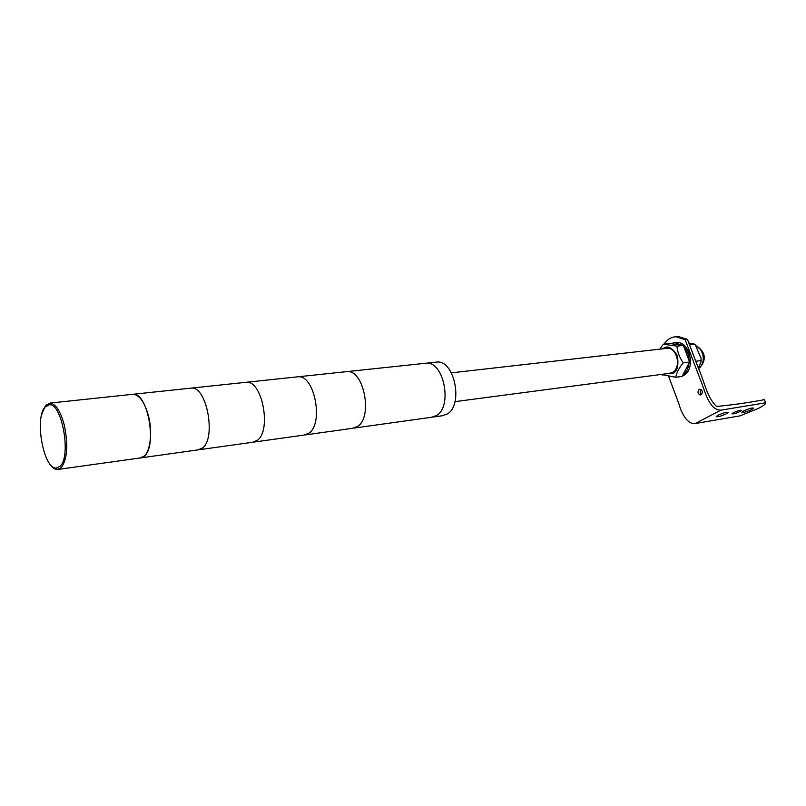 <?xml version="1.0" encoding="UTF-8"?>
<svg xmlns="http://www.w3.org/2000/svg" width="806" height="806" viewBox="0 0 806 806"><rect width="100%" height="100%" fill="white"/><g stroke="black" fill="none" stroke-linecap="round" stroke-linejoin="round"><path stroke-width="1.21" d="M698.349 368.02L700.938 362.166L701.059 358.348L695.094 344.303L688.828 342.973M689.503 344.736L694.933 344.122M695.769 361.239L701.2 360.554M690.742 348.021L694.288 357.35M676.627 336.656L678.249 336.485L687.458 339.376L685.14 339.628L699.981 378.719C704.827 390.084 708.676 410.163 720.856 410.163L765.65 402.788L765.519 403.564C764.743 404.763 762.335 406.395 758.305 408.461L739.918 415.886L695.205 423.553C687.397 424.772 681.141 412.571 678.934 403.917L668.658 376.432M765.65 402.788L764.451 399.736M699.165 389.389L699.87 389.177C702.641 390.336 703.094 392.2 701.21 394.769L700.525 394.98C697.734 393.822 697.291 391.958 699.165 389.389M718.065 415.221C723.828 412.662 727.183 411.775 728.12 412.551L726.236 413.851C720.483 416.39 717.139 417.276 716.212 416.5L718.065 415.221M733.581 412.612C738.225 410.556 740.936 409.831 741.691 410.445L740.12 411.513C735.475 413.559 732.775 414.284 732.029 413.669L733.581 412.612M743.726 410.909C749.348 408.43 752.613 407.544 753.539 408.259L751.585 409.589C745.973 412.057 742.709 412.934 741.802 412.209L743.726 410.909M687.458 339.376L698.681 368.886C704.444 381.46 706.671 397.116 716.584 406.466C733.228 404.854 749.177 402.587 764.431 399.665M700.978 389.449C699.83 391.293 700.082 392.935 701.724 394.366M664.053 344.122C667.136 339.517 671.096 337.059 675.932 336.727L685.14 339.628M678.793 376.926L681.07 376.543M682.208 376.15L683.377 375.576C696.243 369.309 690.047 340.867 676.214 342.479L674.995 342.621M676.798 377.117L679.529 376.755M682.672 375.253C686.238 372.644 688.344 368.614 688.989 363.184M689.09 360.675C688.898 355.103 687.145 350.469 683.82 346.761M682.198 345.27L674.662 342.651L670.773 343.658M675.771 377.258L682.077 376.402L689.593 362.015L683.307 345.431L669.685 343.497L663.368 344.202L676.99 346.147C677.383 351.89 679.478 357.441 683.287 362.811C679.065 367.889 676.556 372.704 675.771 377.258L661.877 374.578M662.774 348.817L663.409 348.404C667.439 345.18 672.063 347.527 677.282 355.446C678.853 365.541 677.352 371.516 672.768 373.38L665.786 373.833M665.091 348.555L667.136 348.142C677.282 346.933 681.866 367.909 672.466 372.563L668.093 373.521L672.466 372.563C681.866 367.909 677.282 346.933 667.136 348.142L665.091 348.555M689.593 362.015L683.287 362.811M683.307 345.431L676.99 346.147M659.802 349.149L663.368 344.202M454.957 401.65L669.262 373.369L672.406 372.402C681.685 367.808 677.151 347.124 667.146 348.313L666.27 348.414M698.631 368.765L701.603 365.35C704.152 359.788 703.709 354.408 700.263 349.21L696.283 345.945M436.671 415.453L431.411 417.286L436.671 415.453C452.76 406.284 443.733 361.118 426.303 363.184C443.733 361.118 452.76 406.284 436.671 415.453M435.502 362.216L437.033 362.055C454.534 359.98 463.531 404.834 447.37 413.962L442.091 415.795L432.963 417.075M424.772 363.345L426.303 363.184L424.772 363.345M357.632 426.434L352.575 428.298L357.632 426.434C373.097 417.024 363.849 369.571 347.023 371.586C363.849 369.571 373.097 417.024 357.632 426.434M345.552 371.747L347.023 371.586L345.552 371.747M308.9 433.205L303.983 435.089L308.9 433.205C323.921 423.644 314.541 374.78 298.16 376.775C314.541 374.78 323.921 423.644 308.9 433.205M296.719 376.926L298.16 376.775L296.719 376.926M257.285 440.378L252.53 442.272L257.285 440.378C271.773 430.676 262.272 380.311 246.414 382.256C262.272 380.311 271.773 430.676 257.285 440.378M245.024 382.407L246.414 382.256L245.024 382.407M202.528 447.995L197.964 449.889L202.528 447.995C216.381 438.142 206.769 386.175 191.516 388.079C206.769 386.175 216.381 438.142 202.528 447.995M190.186 388.22L191.516 388.079L190.186 388.22M144.324 456.085L139.992 457.989C149.16 458.574 153.855 434.434 148.092 414.536C144.234 401.67 139.267 394.92 133.191 394.255C147.71 392.421 157.442 446.081 144.324 456.085M131.922 394.396L133.191 394.255L131.922 394.396M41.66 414.566L45.529 405.438L50.043 403.071C55.644 403.836 60.339 410.939 64.117 424.399C68.349 444.438 67.422 458.846 61.327 467.621L57.347 469.535C53.921 469.394 50.647 466.311 47.524 460.266M60.128 466.231L56.339 468.064C43.655 469.555 34.235 418.062 45.086 406.99L49.357 404.743C62.072 403.071 71.482 456.488 60.128 466.231M720.856 410.163L695.205 423.553M675.932 336.727L678.249 336.485M676.214 342.479L674.662 342.651M661.706 374.367L662.381 375.072M451.42 372.846L667.146 348.313M700.152 367.405C706.378 359.567 705.532 352.665 697.623 346.691M49.357 404.743L50.012 403.071L437.033 362.055M354.066 428.087L431.411 417.286M305.434 434.887L352.575 428.298M253.94 442.071L303.983 435.089M199.324 449.708L252.53 442.272M141.282 457.808L197.964 449.889M56.339 468.064L57.347 469.535M139.992 457.989L58.556 469.364"/></g></svg>
